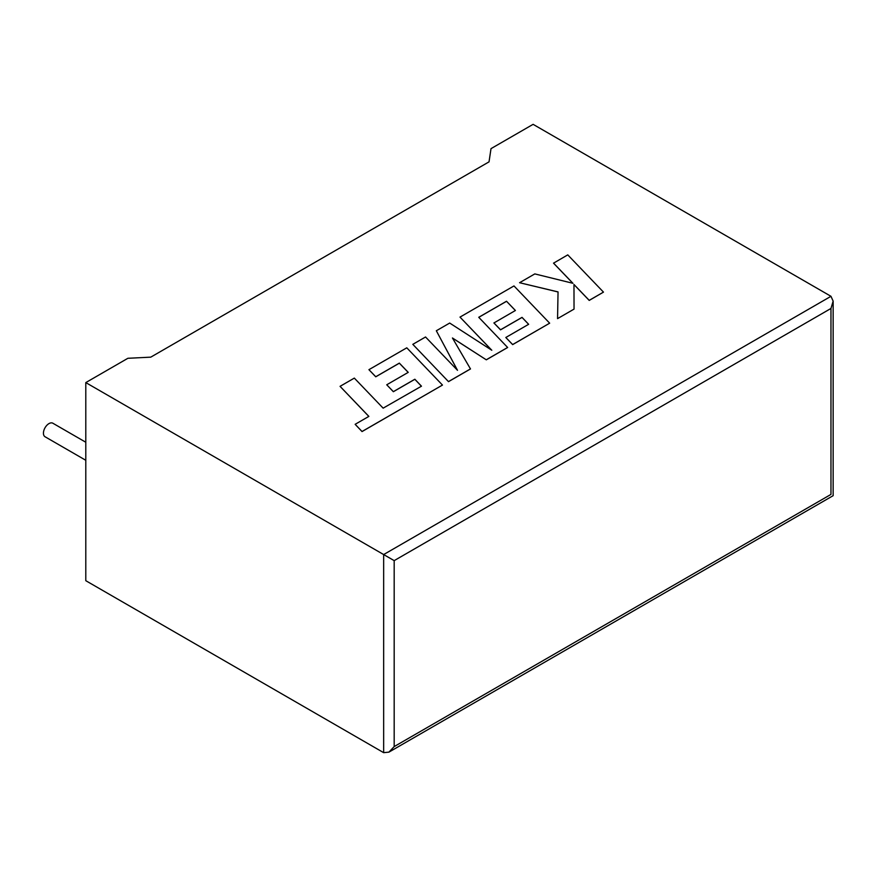 <?xml version="1.0" encoding="UTF-8"?>
<svg xmlns="http://www.w3.org/2000/svg" width="877" height="877" viewBox="0 0 877 877"><rect width="100%" height="100%" fill="white"/><g stroke="black" fill="none" stroke-linecap="round" stroke-linejoin="round"><path stroke-width="1.32" d="M85.793 442.238L52.861 423.229A7.816 4.517 120 0 0 48.959 423.613A7.816 4.517 120 0 0 43.85 430.497A7.816 4.517 120 0 0 45.045 436.757L85.793 460.282M85.793 382.591L383.655 554.56L830.968 296.305L533.106 124.337L491.01 148.641L489.037 161.85L150.767 357.147L127.889 358.287L85.793 382.591L85.793 580.695L383.655 752.663L383.655 554.56L394.179 560.633L394.179 746.59L388.917 752.137L383.655 752.663M830.968 296.305L833.15 301.129L830.968 308.463L394.179 560.633M394.179 746.59L830.968 494.409C833.808 496.042 833.808 496.042 830.968 494.409L830.968 308.463M553.53 263.1L572.933 283.304L534.806 273.909L519.568 282.712L558.046 291.909L557.553 318.625L574.04 309.11L573.975 284.477L589.212 300.351L603.475 292.118L567.77 254.878L553.53 263.166L572.856 283.293M603.475 292.118L589.212 300.416L573.975 284.543M519.568 282.712L558.046 291.964M557.553 318.625L574.04 309.11M493.915 322.9L500.537 329.774L522.034 317.364L528.645 324.304L505.821 337.492L512.65 344.551L549.66 323.185L513.977 285.935L459.997 317.101L491.8 350.241L449.693 323.054L436.329 330.761L457.498 370.302L425.542 336.987L412.815 344.343L448.509 381.648L470.489 368.954L452.444 337.985L486.307 359.822L507.651 347.5L478.743 317.288L506.511 301.25L515.38 310.513L493.915 322.966L500.537 329.84L522.034 317.419L528.612 324.326M448.509 381.583L470.489 368.899M452.499 338.083L486.307 359.822M486.307 359.756L507.651 347.445M478.776 317.321L506.511 301.315M506.511 301.25L515.413 310.491M505.821 337.492L512.65 344.617L549.66 323.185M459.997 317.101L491.646 350.142M436.329 330.761L457.421 370.226M412.815 344.343L448.509 381.648M340.057 386.34L368.866 416.4L355.152 424.315L362.037 431.506L442.468 385.069L406.785 347.818L368.932 369.677L375.751 376.748L399.342 363.122L408.233 372.363L386.735 384.784L393.356 391.657L414.854 379.237L421.464 386.187L383.139 408.156L354.33 378.108L340.057 386.34L368.833 416.422M355.152 424.315L362.037 431.572L442.468 385.069M368.932 369.677L375.751 376.803L399.342 363.188L408.2 372.385M386.735 384.784L393.356 391.712L414.854 379.303L421.42 386.209M833.15 301.129L833.15 495.669L388.917 752.137"/></g></svg>
